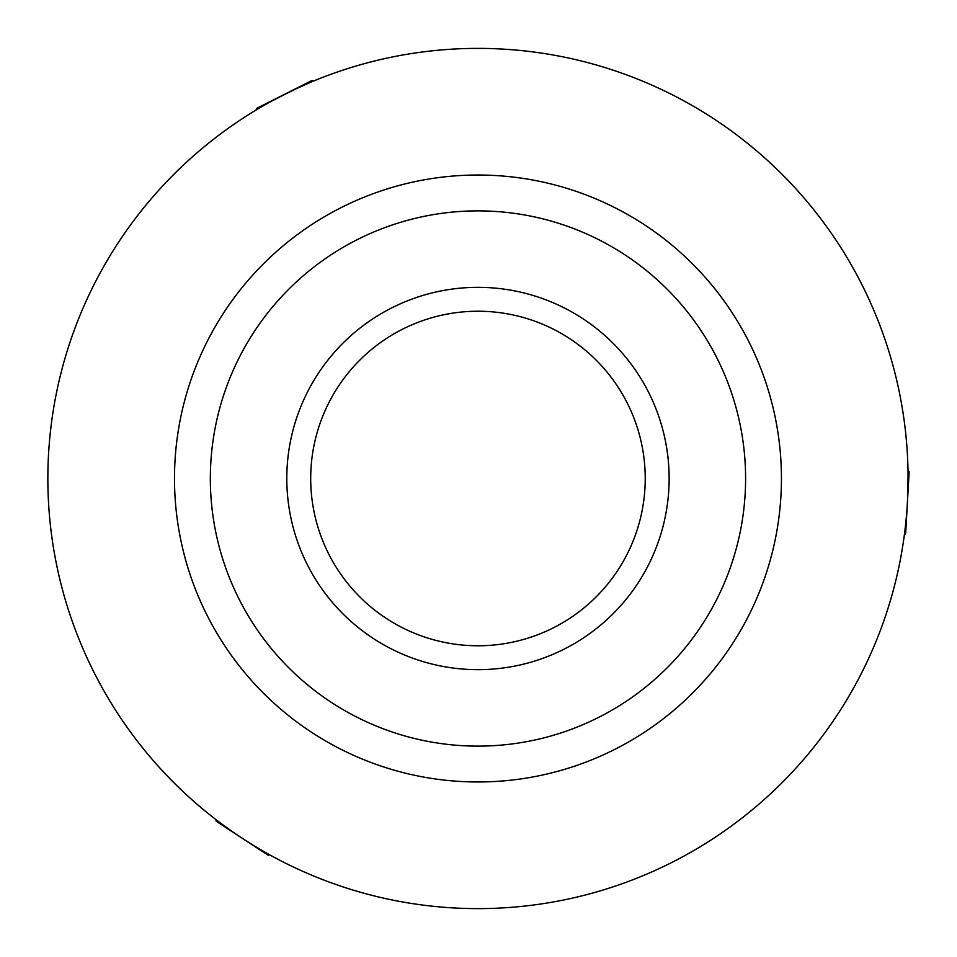 <?xml version="1.0" encoding="UTF-8"?>
<svg xmlns="http://www.w3.org/2000/svg" width="957" height="957" viewBox="0 0 957 957"><rect width="100%" height="100%" fill="white"/><g stroke="black" fill="none" stroke-linecap="round" stroke-linejoin="round"><path stroke-width="1.44" d="M310.702 478.5A167.272 167.272 0 0 1 477.962 311.228A167.272 167.272 0 0 1 645.233 478.5A167.272 167.272 0 0 1 477.962 645.772A167.272 167.272 0 0 1 310.702 478.5M477.962 669.661A191.161 191.161 0 0 1 286.801 478.5A191.161 191.161 0 0 1 477.962 287.339A191.161 191.161 0 0 1 669.134 478.5A191.161 191.161 0 0 1 477.962 669.661M260.125 849.373L260.866 849.804M232.718 831.848L224.799 826.214M907.392 502.82A430.112 430.112 0 0 1 453.642 907.93A430.112 430.112 0 0 1 48.544 454.18A430.112 430.112 0 0 1 502.293 49.07A430.112 430.112 0 0 1 907.392 502.82M294.469 89.491L311.456 81.919C312.628 80.077 255.986 108.62 258.115 108.823L264.957 104.827M908.049 472.949L908.073 475.055M908.073 475.222L907.774 494.649M462.829 745.694A267.625 267.625 0 0 0 745.168 493.633A267.625 267.625 0 0 0 493.106 211.306A267.625 267.625 0 0 0 210.767 463.367A267.625 267.625 0 0 0 462.829 745.694M495.128 175.514A303.477 303.477 0 0 0 174.975 461.334A303.477 303.477 0 0 0 460.807 781.486A303.477 303.477 0 0 0 780.948 495.666A303.477 303.477 0 0 0 495.128 175.514M502.293 49.07A430.112 430.112 0 0 0 48.544 454.18A430.112 430.112 0 0 0 453.642 907.93A430.112 430.112 0 0 0 907.392 502.82A430.112 430.112 0 0 0 502.293 49.07M908.014 470.557L909.15 471.837L905.645 533.815L904.365 534.951M269.826 854.9L268.151 855.247L216.222 821.214L215.875 819.539M256.069 110.043L256.596 108.416L312.03 80.472L313.657 80.998"/></g></svg>
